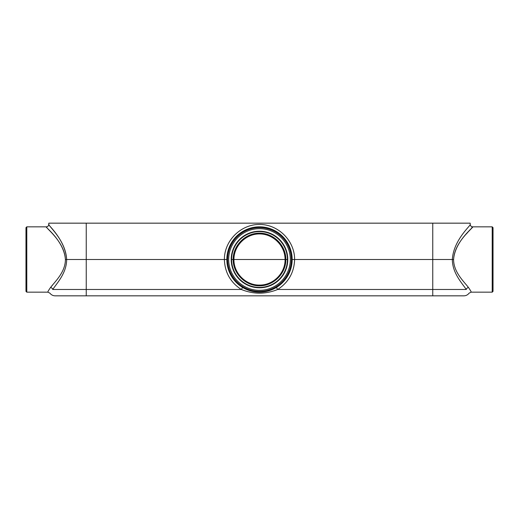 <?xml version="1.0" encoding="UTF-8"?>
<svg xmlns="http://www.w3.org/2000/svg" width="519" height="519" viewBox="0 0 519 519"><rect width="100%" height="100%" fill="white"/><g stroke="black" fill="none" stroke-linecap="round" stroke-linejoin="round"><path stroke-width="0.78" d="M468.436 287.448A2.452 1.933 -39.1 0 0 466.257 289.479C462.001 283.095 452.367 273.02 452.341 259.5C453.476 239.823 471.213 225.175 470.22 224.448C471.207 225.175 453.483 239.817 452.341 259.5L453.593 259.5C454.988 240.388 475.255 226.037 472.569 226.939C472.206 228.989 454.553 241.932 453.593 259.5C453.587 272.105 463.889 281.499 468.436 287.448C470.558 290.504 471.434 292.08 471.07 292.165L492.207 292.165L492.207 226.835L472.666 226.835C471.213 226.699 470.396 225.901 470.22 224.448L470.188 223.164L48.812 223.164L48.78 224.455M259.5 285.067C273.169 285.359 285.359 273.169 285.067 259.5C285.359 273.169 273.169 285.359 259.5 285.067C245.831 285.359 233.641 273.169 233.933 259.5L285.08 259.5M231.591 259.5L233.933 259.5C233.829 245.818 245.818 233.829 259.5 233.933C273.182 233.829 285.171 245.818 285.067 259.5L287.409 259.5M251.313 291.12L242.587 287.448L241.322 289.479C230.481 282.42 224.837 272.43 224.383 259.5L226.835 259.5C226.706 242.023 242.023 226.706 259.5 226.835C276.977 226.706 292.294 242.023 292.165 259.5A32.665 32.665 0 0 0 259.5 226.835A32.665 32.665 0 0 0 226.835 259.5A32.665 32.665 0 0 0 259.5 292.165A32.665 32.665 0 0 0 292.165 259.5L294.617 259.5C294.721 240.732 278.268 224.312 259.5 224.448C240.732 224.312 224.279 240.732 224.383 259.5L66.659 259.5C65.712 240.641 49.208 226.771 48.87 224.565C46.36 223.592 65.303 238.993 66.659 259.5L65.407 259.5C65.413 272.099 55.111 281.506 50.564 287.448L52.607 285.067M448.033 259.5L447.65 259.5M472.511 227.004L471.421 228.204M470 229.781L466.393 233.933M493.024 227.633L493.024 291.367L493.024 227.633L492.207 226.835M271.346 289.939L268.064 291.023M263.769 291.886L261.479 292.106M258.332 292.145L254.375 291.762M259.5 290.329A30.829 30.829 0 0 1 228.671 259.5A30.829 30.829 0 0 1 259.5 228.671A30.829 30.829 0 0 1 290.329 259.5A30.829 30.829 0 0 1 259.5 290.329M452.341 259.5L432.755 259.5L432.755 295.836L463.824 295.836L55.176 295.836L86.245 295.836L86.245 289.479L52.743 289.479C48.786 294.351 48.786 294.351 52.743 289.479A2.452 1.933 -140.9 0 0 50.564 287.448L50.564 287.448C48.436 290.51 47.56 292.087 47.93 292.165L26.793 292.165L26.793 226.835L25.976 227.633L25.976 291.367L25.976 227.633M65.407 259.5C64.447 241.932 46.788 228.989 46.431 226.939C43.745 226.037 64.012 240.388 65.407 259.5M52.724 289.498L52.743 289.479C56.999 283.102 66.633 273.02 66.659 259.5M276.413 287.448L277.678 289.479C288.519 282.42 294.163 272.43 294.617 259.5L292.165 259.5M86.245 223.164L86.245 289.479L241.322 289.479C253.441 294.377 265.559 294.377 277.678 289.479L466.257 289.479C470.208 294.351 470.208 294.351 466.257 289.479M432.755 223.164L432.755 259.5L294.617 259.5M259.5 287.786A28.286 28.286 0 0 0 287.786 259.5A28.286 28.286 0 0 0 259.5 231.215A28.286 28.286 0 0 0 231.215 259.5A28.286 28.286 0 0 0 259.5 287.786M259.5 231.591A27.909 27.909 0 0 0 231.591 259.5A27.909 27.909 0 0 0 259.5 287.409A27.909 27.909 0 0 0 287.409 259.5A27.909 27.909 0 0 0 259.5 231.591M291.367 259.5A31.867 31.867 0 0 1 259.5 291.367A31.867 31.867 0 0 1 227.633 259.5A31.867 31.867 0 0 1 259.5 227.633A31.867 31.867 0 0 1 291.367 259.5M285.852 259.5C285.95 245.409 273.591 233.063 259.5 233.167C245.409 233.063 233.05 245.409 233.148 259.5C233.05 273.591 245.409 285.937 259.5 285.833C273.591 285.937 285.95 273.591 285.852 259.5M492.207 292.165L493.024 291.367M26.793 292.165L25.976 291.367M48.78 224.448C48.604 225.901 47.787 226.699 46.334 226.835L26.793 226.835M47.93 292.165L49.908 293.164C51.238 294.896 52.996 295.785 55.176 295.836M471.07 292.165L469.092 293.164C467.762 294.896 466.004 295.785 463.824 295.836"/></g></svg>
